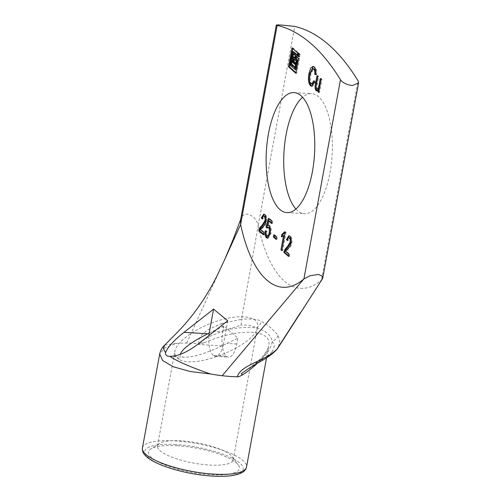 <?xml version="1.0" encoding="UTF-8"?>
<svg xmlns="http://www.w3.org/2000/svg" width="501" height="501" viewBox="0 0 501 501"><rect width="100%" height="100%" fill="white"/><g stroke="black" fill="none" stroke-linecap="round" stroke-linejoin="round"><path stroke-width="0.38" stroke-dasharray="2.5 1.88" d="M288.532 256.393L289.415 256.449L289.81 254.283L286.353 251.308L287.862 249.46C290.304 247.356 291.632 245.258 291.826 243.179C292.352 240.048 291.933 237.731 290.567 236.215L289.259 235.871M288.933 254.226L289.81 254.283M285.476 251.258L286.353 251.308M287.455 239.703L288.156 240.561C288.682 238.163 289.365 237.324 290.211 238.044M287.273 240.511L288.156 240.561M288.645 255.786L289.415 256.449M281.794 250.6L282.67 250.65L286.033 232.32L285.476 231.838L285.1 232.558M285.157 232.264L286.033 232.32M284.599 231.788L285.476 231.838M282.257 236.535L284.43 235.645M281.318 236.798L282.195 236.854M281.9 249.993L282.67 250.65M276.064 239.334L276.947 239.384L277.36 237.136L274.717 234.863L274.604 235.47M276.477 237.079L277.36 237.136M273.834 234.812L274.717 234.863M276.176 238.726L276.947 239.384M268.354 225.65L269.626 221.11M271.661 222.864L272.431 223.521L272.826 221.354L269.338 218.355L269.181 218.924M271.548 223.471L272.431 223.521M271.949 221.304L272.826 221.354M268.455 218.304L269.338 218.355M267.208 227.492L267.697 228.099L269.3 227.448M266.82 228.049L267.697 228.099M268.198 236.259L267.741 236.046C267.008 235.432 266.764 233.898 267.014 231.449L266.075 230.855L266.012 231.318M266.137 231.399L267.014 231.449M265.192 230.798L266.075 230.855M267.772 238.15L268.21 238.276L270.997 233.441C271.542 229.564 271.179 226.972 269.895 225.663L268.761 225.437M263.407 234.8L264.284 234.85L264.678 232.683L261.221 229.715L262.731 227.867C265.173 225.757 266.501 223.665 266.695 221.586C267.221 218.455 266.801 216.131 265.436 214.616L264.127 214.278M263.802 232.633L264.678 232.683M260.345 229.658L261.221 229.715M262.324 218.11L263.025 218.968C263.551 216.564 264.234 215.724 265.079 216.451M262.142 218.918L263.025 218.968M263.513 234.192L264.284 234.85M318.686 92.434L319.563 92.485L321.986 79.283L321.128 78.544L321.016 79.152M321.11 79.233L321.986 79.283M320.245 78.494L321.128 78.544M318.085 89.14L317.647 88.946C316.839 88.364 316.745 86.648 317.371 83.792L318.717 76.471L317.853 75.732L317.74 76.34M317.834 76.421L318.717 76.471M316.976 75.682L317.853 75.732M317.296 90.881L317.74 91.038L319.124 89.867M318.799 91.827L319.563 92.485M314.578 82.208L315.455 82.264L314.647 80.849L314.34 81.795M313.764 80.799L314.647 80.849M312.48 84.08L311.728 83.73C310.301 82.533 310.013 79.383 310.852 74.273L313.67 68.662M315.837 74.524L316.707 74.712C316.914 70.829 316.313 68.261 314.91 67.009L313.313 66.514M315.83 74.662L316.707 74.712M312.017 86.235L312.461 86.341L315.455 82.264M295.953 72.726L296.774 73.115L299.435 58.617L296.949 56.168L296.736 56.682M296.066 69.652L290.943 64.936L293.442 51.622M297.381 54.953L298.201 55.342L298.546 52.787L292.953 47.983L292.741 48.503M295.045 57.696L295.866 58.085L296.21 55.53L293.786 53.444L293.567 53.964M295.127 67.266L295.941 67.648L297.099 61.36L294.613 58.911L294.4 59.425M295.233 64.191L293.279 62.193L294.269 57.083M298.965 56.312L299.661 56.901L300.187 54.515L299.254 53.407L299.072 53.939M164.816 345.039L176.095 343.473L164.553 348.076L159.694 353.963M176.095 343.473A52.906 14.141 -169.6 0 1 186.704 343.085A52.906 14.141 -169.6 0 1 193.042 343.323L198.96 343.792C199.686 344.012 201.59 343.611 204.684 342.596C200.638 343.573 199.811 343.06 202.191 341.056L209.124 336.685L224.786 330.297C237.186 327.548 247.688 326.771 256.305 327.973A9.619 8.035 116.8 0 0 261.334 321.366C268.574 325.443 274.128 330.153 277.999 335.495L279.802 340.505L278.424 347.206M227.717 320.759L223.233 345.208L221.893 345.859C205.698 353.455 193.254 357.263 184.568 357.276C181.556 357.075 180.147 356.079 180.347 354.295M198.96 343.792C197.532 337.342 203.669 333.246 208.04 329.702L221.373 323.602A9.619 1.002 -112.8 0 0 224.786 330.297L240.806 325.224A9.619 3.357 -99.6 0 0 241.488 319.306C251.515 318.555 258.134 319.237 261.334 321.366M221.373 323.602L241.488 319.306L258.209 225.569C256.925 219.657 253.299 215.837 247.331 214.096C244.701 214.127 242.797 215.167 241.614 217.209L240.524 220.183M275.995 350.406A9.619 6.67 42.7 0 1 272.012 351.896C274.717 347.725 274.767 344.243 272.162 341.45A9.619 8.636 147.2 0 0 277.999 335.495M261.441 360.858A9.619 3.094 60.8 0 1 259.894 360.538C267.528 353.531 271.623 347.168 272.162 341.45C271.047 335.119 265.762 330.629 256.305 327.973C252.867 325.644 247.701 324.723 240.806 325.224M248.64 368.504L259.894 360.538C264.841 357.864 268.88 354.99 272.012 351.896M257.79 362.906C264.083 356.737 267.734 351.113 268.724 346.041C272.732 329.188 239.453 327.403 204.684 342.596M322.343 279.032L321.504 279.959A139.485 55.949 93.4 0 1 258.209 225.569L294.757 26.415M177.097 445.733A46.173 12.337 -169.6 0 1 238.225 464.878A46.173 12.337 -169.6 0 1 191.751 472.374A46.173 12.337 -169.6 0 1 150.964 448.865A46.173 12.337 -169.6 0 1 177.097 445.733M181.249 440.855A38.477 10.283 10.4 0 0 159.468 443.466A38.477 10.283 10.4 0 0 157.471 445.996A38.477 10.283 10.4 0 0 162.869 452.816A38.477 10.283 10.4 0 0 204.571 464.64A38.477 10.283 10.4 0 0 233.159 459.887A38.477 10.283 10.4 0 0 232.195 456.812A38.477 10.283 10.4 0 0 181.249 440.855M179.934 359.818C197.432 369.187 256.168 344.325 257.558 326.971C259.574 316.82 241.808 313.689 219.663 320.289C197.544 326.74 176.527 341.313 174.836 351.364L175.388 355.917L179.934 359.818A38.477 10.283 -169.6 0 1 175.388 355.917M212.881 331.318L222.726 331.906A19.232 7.715 -86.6 0 0 226.408 356.173L226.408 356.173A19.232 7.715 -86.6 0 0 228.613 357.15A19.232 7.715 -86.6 0 0 236.791 343.993L237.875 338.106L223.809 326.019L209.205 333.159M223.233 345.208L237.875 338.106M223.189 345.176A19.232 7.715 93.4 0 1 215.417 356.361A19.232 7.715 93.4 0 1 213.226 355.391L226.421 356.18L213.226 355.391M222.726 331.906L223.809 326.019M213.219 355.384A19.232 7.715 93.4 0 1 208.955 335.438M295.903 209.005A60.12 24.117 -86.6 0 0 304.451 213.683A60.12 24.117 -86.6 0 0 332.119 155.11A60.12 24.117 -86.6 0 0 311.635 93.656A60.12 24.117 -86.6 0 0 302.591 97.275M286.979 249.404L287.862 249.46M290.949 243.129L291.826 243.179M289.691 236.159L290.567 236.215M266.864 235.996L267.741 236.046M270.114 233.391L270.997 233.441M269.012 225.613L269.895 225.663M261.854 227.811L262.731 227.867M265.818 221.53L266.695 221.586M264.559 214.566L265.436 214.616M316.77 88.896L317.647 88.946M316.494 83.736L317.371 83.792M310.845 83.673L311.728 83.73M309.969 74.217L310.852 74.273M314.027 66.959L314.91 67.009M296.31 56.319L296.792 56.35M296.072 56.112L296.949 56.168M290.123 65.249L291 65.305M290.066 64.886L290.943 64.936M292.471 51.76L293.354 51.81M297.237 55.473L298.045 55.523M297.325 55.292L298.201 55.342M297.726 53.1L298.602 53.156M297.669 52.737L298.546 52.787M292.077 47.933L292.953 47.983M292.315 48.14L292.803 48.165M295.803 73.246L296.617 73.296M295.891 73.058L296.774 73.115M298.552 58.561L299.435 58.617M298.496 58.197L299.379 58.254M295.333 55.479L296.21 55.53M295.39 55.843L296.266 55.899M292.903 53.394L293.786 53.444M293.148 53.601L293.63 53.632M294.976 67.785L295.784 67.835M295.064 67.597L295.941 67.648M296.216 61.304L297.099 61.36M296.16 60.94L297.043 60.997M293.736 58.855L294.613 58.911M293.974 59.062L294.463 59.093M292.452 62.506L293.335 62.562M292.402 62.143L293.279 62.193M293.304 57.22L294.181 57.271M294.901 58.216L295.709 58.266M294.989 58.035L295.866 58.085M298.646 53.576L299.128 53.607M298.408 53.369L299.285 53.425M298.815 56.838L299.629 56.882M298.903 56.651L299.786 56.701M299.304 54.459L300.187 54.515M299.254 54.095L300.13 54.152M186.704 343.085L224.623 259.681M197.644 344.406L221.893 345.859M300.512 312.549L321.504 279.959L358.058 80.805M142.441 447.95A52.906 14.141 -169.6 0 1 175.137 440.88A52.906 14.141 -169.6 0 1 246.517 467.051M175.688 444.525A50.019 13.37 10.4 0 0 163.508 465.723A50.019 13.37 10.4 0 0 242.728 470.464A50.019 13.37 10.4 0 0 175.688 444.525M236.791 343.993L226.947 343.404M288.814 235.752L289.697 235.802M267.334 238.219L268.21 238.276M268.336 225.312L269.219 225.369M263.683 214.159L264.566 214.209M316.857 90.982L317.74 91.038M312.875 66.42L313.751 66.47M311.578 86.291L312.461 86.341M296.041 56.099L296.918 56.15M297.199 55.486L298.076 55.542M292.045 47.914L292.922 47.971M295.772 73.259L296.648 73.309M292.872 53.382L293.755 53.432M294.939 67.798L295.822 67.848M293.705 58.842L294.582 58.893M294.864 58.229L295.747 58.285M298.377 53.356L299.254 53.407M298.784 56.845L299.661 56.901M169.589 356.38L184.568 357.276M248.421 368.636C254.903 364.146 260.019 359.649 263.77 355.146L267.277 350.017L268.755 346.022M266.563 357.82L268.724 346.041M240.937 218.649L240.668 219.407M159.468 443.466L150.964 448.865M232.195 456.812L238.225 464.878M233.159 459.887L257.558 326.971M157.471 445.996L174.836 351.364M215.417 356.361L228.613 357.15M286.86 212.631L304.451 213.683M294.043 92.604L311.635 93.656"/><path stroke-width="0.75" d="M283.873 252.391C284.105 250.494 285.194 248.696 287.142 246.999L290.079 242.321C290.38 240.286 290.129 238.839 289.327 237.994C288.488 237.267 287.799 238.107 287.273 240.511L286.434 239.484L288.814 235.752L289.691 236.159C291.056 237.674 291.476 239.998 290.949 243.129C290.749 245.208 289.428 247.3 286.979 249.404L285.476 251.258L288.933 254.226L288.532 256.393L283.873 252.391L284.756 252.441L288.645 255.786M286.434 239.484L287.455 239.703M289.259 235.871L287.317 239.534M290.211 238.044L288.833 237.762L290.211 238.044C291.006 238.896 291.256 240.336 290.956 242.371L288.019 247.049C286.071 248.753 284.981 250.55 284.756 252.441M283.547 235.589L281.318 236.798L281.712 234.631L284.599 231.788L285.157 232.264L281.794 250.6L280.929 249.861L283.547 235.589L284.43 235.645L281.9 249.993M281.712 234.631L282.595 234.687L282.257 236.535M285.1 232.558L282.595 234.687M280.929 249.861L281.806 249.911M276.477 237.079L276.064 239.334L273.427 237.061L273.834 234.812L276.477 237.079M274.604 235.47L274.304 237.117L276.176 238.726M273.427 237.061L274.304 237.117M267.471 225.6L269.012 225.613C270.296 226.922 270.665 229.514 270.114 233.391L267.334 238.219L266.519 237.843C265.248 236.729 264.804 234.38 265.192 230.798L266.137 231.399C265.887 233.848 266.131 235.376 266.864 235.996C267.828 236.566 268.592 235.501 269.15 232.808C269.576 230.103 269.331 228.299 268.417 227.398L266.82 228.049L266.044 227.097L268.455 218.304L271.949 221.304L271.548 223.471L268.749 221.06L267.471 225.6L268.761 225.437M268.749 221.06L269.626 221.11L271.661 222.864M269.181 218.924L266.927 227.147L267.208 227.492M266.044 227.097L266.927 227.147M269.3 227.448L267.891 227.153L269.3 227.448C270.214 228.35 270.459 230.153 270.033 232.865C269.475 235.558 268.711 236.616 267.741 236.046M266.864 235.996L268.198 236.259M266.075 230.855C265.687 234.43 266.131 236.779 267.402 237.9L267.772 238.15M258.741 230.792C258.973 228.901 260.063 227.103 262.01 225.4L264.948 220.728C265.248 218.686 264.998 217.246 264.196 216.401C263.357 215.674 262.668 216.513 262.142 218.918L261.303 217.885L263.683 214.159L264.559 214.566C265.925 216.081 266.344 218.405 265.818 221.53C265.618 223.615 264.296 225.707 261.854 227.811L260.345 229.658L263.802 232.633L263.407 234.8L258.741 230.792L259.624 230.848L263.513 234.192M261.303 217.885L262.324 218.11M264.127 214.278L262.186 217.941M265.079 216.451L263.701 216.169L265.079 216.451C265.881 217.296 266.125 218.743 265.824 220.778L262.887 225.456C260.94 227.153 259.85 228.951 259.624 230.848M318.241 89.817L316.857 90.982L316.237 90.694C315.041 89.598 314.785 87.318 315.473 83.867L316.976 75.682L317.834 76.421L316.494 83.736C315.868 86.592 315.956 88.314 316.77 88.896C317.49 89.904 318.216 88.79 318.955 85.546L320.245 78.494L321.11 79.233L318.686 92.434L317.916 91.771L318.241 89.817L319.124 89.867L318.799 91.827L317.916 91.771M321.016 79.152L319.832 85.596C319.093 88.84 318.367 89.961 317.647 88.946M316.77 88.896L318.085 89.14M317.74 76.34L316.35 83.917C315.668 87.368 315.918 89.648 317.114 90.75L317.296 90.881M318.267 89.836L319.15 89.892M314.816 74.442C314.972 71.637 314.578 69.827 313.639 69.013L312.793 68.612L309.969 74.217C309.13 79.327 309.424 82.483 310.845 83.673L311.597 84.03L313.764 80.799L314.578 82.208L311.578 86.291L310.551 85.815C308.403 83.323 307.883 79.183 309.004 73.403L310.658 68.142L312.875 66.42L314.027 66.959C315.43 68.205 316.031 70.773 315.83 74.662L314.816 74.442L315.837 74.524M314.34 81.795L312.48 84.08L311.597 84.03M312.793 68.612L314.515 69.063C315.455 69.877 315.849 71.687 315.693 74.492M313.313 66.514L309.881 73.459C308.766 79.239 309.28 83.373 311.434 85.865L312.017 86.235M295.916 56.3L298.552 58.561L295.772 73.259L288.507 66.714L292.045 47.914L297.726 53.1L297.199 55.486L292.597 51.559L290.123 65.249L295.214 69.614L296.999 60.389L295.571 58.849L295.916 56.3L296.31 56.319M296.736 56.682L296.448 58.905L297.876 60.446L296.216 69.47L295.252 69.608M293.442 51.622L297.381 54.953M292.741 48.503L289.39 66.765L295.953 72.726M295.333 55.479L294.864 58.229L293.304 57.22L292.402 62.143L294.513 63.953L294.607 62.769L293.235 61.592L293.705 58.842L296.16 60.94L294.939 67.798L290.843 63.971L292.753 53.576L295.333 55.479M293.567 53.964L291.72 64.022L295.127 67.266M294.4 59.425L294.112 61.648L295.54 63.189L295.264 64.203L294.419 64.141M294.269 57.083L295.045 57.696M298.252 53.557L299.254 54.095L298.784 56.845L297.851 55.743L298.252 53.557L298.646 53.576M299.072 53.939L298.965 56.312M165.537 352.654L163.445 348.583L164.654 345.195C162.268 347.281 160.614 350.199 159.694 353.963L162.675 360.588L173.452 366.826L190.292 371.517L210.526 373.978C191.482 367.509 177.93 361.647 169.864 356.393L169.589 356.38M169.864 356.393C166.714 356.242 165.274 354.996 165.537 352.66C167.541 347.312 173.684 340.542 183.98 332.345L213.57 309.117L227.717 320.759L197.644 344.406C187.205 352.266 177.943 356.261 169.864 356.393M240.668 219.407L233.178 239.346L224.623 259.681L240.618 224.511L277.166 25.363C275.287 24.881 276.909 24.793 282.038 25.094L294.757 26.415A384.781 154.352 93.4 0 1 358.058 80.805L358.559 82.915L352.372 85.533C346.786 84.838 342.816 82.909 340.467 79.753A384.781 154.352 -86.6 0 0 277.166 25.363L276.333 25.05L240.524 220.183L240.618 224.511A139.485 55.949 -86.6 0 0 303.913 278.907L310.05 275.725L317.697 274.535L319.181 274.717L322.124 276.114L322.757 277.36L322.531 278.706L278.205 347.55M278.424 347.206L276.74 349.441A9.619 6.67 42.7 0 1 276.151 350.237C271.843 354.445 267.002 357.946 261.628 360.751L248.64 368.504L241.2 373.777L242.409 374.98C239.728 376.383 238.038 376.99 237.342 376.79L231.725 376.564A52.906 14.141 -169.6 0 1 222.181 375.712A52.906 14.141 -169.6 0 1 210.526 373.978M180.347 354.295C182.101 348.959 191.263 342.114 207.827 333.772L209.161 333.121L213.57 309.117M278.168 347.631L276.151 350.237A9.619 6.67 42.7 0 1 275.995 350.406M300.456 312.637L276.74 349.441C272.757 353.199 267.966 356.355 262.361 358.891A9.619 3.094 60.8 0 1 261.641 360.77A9.619 3.094 60.8 0 1 261.441 360.858M262.361 358.891C253.324 363.77 239.622 368.166 237.342 376.79M242.409 374.98C248.421 371.041 253.544 367.014 257.79 362.906M208.955 335.438A19.232 7.715 93.4 0 1 209.205 333.159L209.161 333.121M302.591 97.275A60.12 24.117 -86.6 0 0 286.065 134.782A60.12 24.117 -86.6 0 0 295.903 209.005M268.473 133.729A60.12 24.117 93.4 0 1 294.043 92.604A60.12 24.117 93.4 0 1 314.528 154.058A60.12 24.117 93.4 0 1 286.86 212.631A60.12 24.117 93.4 0 1 268.473 133.729M290.079 242.321L290.956 242.371M287.142 246.999L288.019 247.049M269.15 232.808L270.033 232.865M266.519 237.843L267.402 237.9M264.948 220.728L265.824 220.778M262.01 225.4L262.887 225.456M318.955 85.546L319.832 85.596M315.473 83.867L316.35 83.917M316.237 90.694L317.114 90.75M313.639 69.013L314.515 69.063M309.004 73.403L309.881 73.459M310.551 85.815L311.434 85.865M295.515 58.485L296.392 58.536M295.571 58.849L296.448 58.905M296.943 60.026L297.819 60.082M296.999 60.389L297.876 60.446M295.339 69.42L296.216 69.47M292.628 51.572L293.511 51.628M291.92 48.115L292.315 48.14M288.507 66.714L289.39 66.765M288.563 67.078L289.44 67.134M292.753 53.576L293.148 53.601M290.843 63.971L291.72 64.022M290.899 64.335L291.776 64.391M293.58 59.043L293.974 59.062M293.179 61.228L294.056 61.279M293.235 61.592L294.112 61.648M294.607 62.769L295.484 62.825M294.663 63.132L295.54 63.189M294.513 63.953L295.39 64.009M293.461 57.039L294.337 57.089M297.851 55.743L298.728 55.793M297.907 56.106L298.784 56.162M222.181 375.712L303.913 278.907L340.467 79.753M183.98 332.345L207.827 333.772M266.563 357.82L246.517 467.051A52.906 14.141 -169.6 0 1 191.927 471.41A52.906 14.141 -169.6 0 1 142.441 447.95L159.694 353.963M295.214 69.614L296.097 69.67M292.597 51.559L293.48 51.609M294.388 64.153L295.264 64.203M293.429 57.02L294.306 57.076M224.623 259.681L217.603 274.636C207.057 296.129 194.037 314.947 178.55 331.105L164.672 345.183M246.517 467.051C245.678 469.844 244.068 471.76 241.689 472.8C234.831 476.119 223.659 477.109 208.191 475.768C182.12 473.545 152.304 464.17 144.852 454.971C143.061 453.223 142.253 450.887 142.441 447.95M322.744 278.049L358.559 82.915"/></g></svg>
